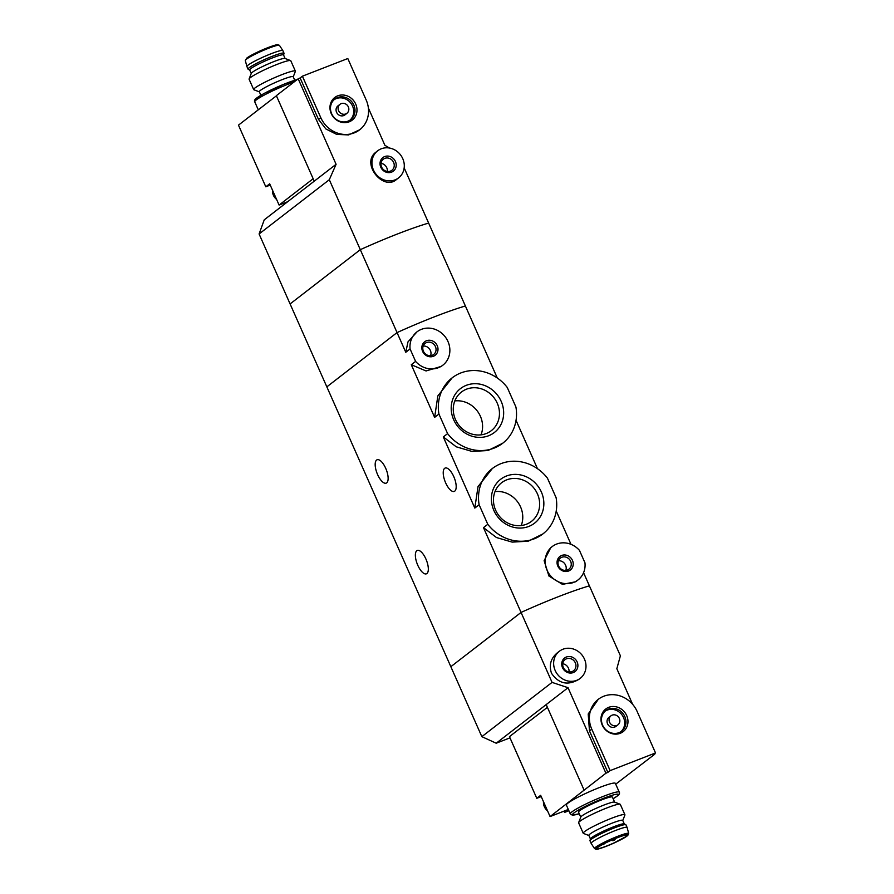 <?xml version="1.0" encoding="UTF-8"?>
<svg xmlns="http://www.w3.org/2000/svg" width="894" height="894" viewBox="0 0 894 894"><rect width="100%" height="100%" fill="white"/><g stroke="black" fill="none" stroke-linecap="round" stroke-linejoin="round"><path stroke-width="1.34" d="M447.603 433.624L438.932 414.056A41.325 37.716 -127.7 0 1 452.163 377.838A41.325 37.716 -127.7 0 1 507.256 387.46L515.927 407.027A41.325 37.716 -127.7 0 1 502.707 443.245A41.325 37.716 -127.7 0 1 447.603 433.624L443.301 436.942L456.264 446.81L471.998 451.425L487.979 450.531L502.707 443.245M438.932 414.056L434.629 417.386L437.848 395.897L452.163 377.838M487.789 524.309L479.117 504.741A41.325 37.716 -127.7 0 1 492.348 468.523A41.325 37.716 -127.7 0 1 547.452 478.156L556.113 497.712A41.325 37.716 -127.7 0 1 542.893 533.93A41.325 37.716 -127.7 0 1 487.789 524.309L483.486 527.639L496.461 537.529L512.161 542.11L528.164 541.216L542.893 533.93M479.117 504.741L474.815 508.071L478.033 486.571L492.348 468.523M497.287 377.994L465.383 305.994A85.511 9.085 156.1 0 0 397.048 332.59A85.511 9.085 -23.9 0 1 465.383 305.994L428.639 223.075A85.511 9.085 156.1 0 0 360.304 249.672L290.092 303.938L326.835 386.856L397.048 332.59L326.835 386.856L450.844 666.689L521.057 612.435A85.511 9.085 -23.9 0 1 589.392 585.838L620.391 655.794L616.838 668.712L632.628 704.338M493.879 510.474A27.725 25.3 -127.7 0 1 506.451 476.021A27.725 25.3 -127.7 0 1 541.362 491.991A27.725 25.3 -127.7 0 1 528.79 526.432A27.725 25.3 -127.7 0 1 493.879 510.474M453.694 419.778A27.725 25.3 -127.7 0 1 466.266 385.336A27.725 25.3 -127.7 0 1 501.165 401.305A27.725 25.3 -127.7 0 1 488.605 435.747A27.725 25.3 -127.7 0 1 453.694 419.778M550.738 547.731L544.133 560.683L548.927 576.027L562.46 584.374L575.658 581.759L578.027 579.938A21.087 19.243 -127.7 0 1 549.899 575.021A21.087 19.243 -127.7 0 1 552.235 546.558A21.087 19.243 -127.7 0 1 579.457 550.38L584.967 562.818A21.087 19.243 -127.7 0 1 578.027 579.938M557.811 566.092A8.549 7.8 -127.7 0 1 565.801 555.085A8.549 7.8 -127.7 0 1 571.769 568.55A8.549 7.8 -127.7 0 1 557.811 566.092M415.598 361.388L411.285 364.718L426.069 370.954L441.301 366.372L442.821 365.21A21.087 19.243 -127.7 0 1 415.598 361.388L410.078 348.951L405.775 352.281L407.977 341.899L417.017 331.83A21.087 19.243 -127.7 0 1 445.145 336.759A21.087 19.243 -127.7 0 1 442.821 365.21M410.078 348.951A21.087 19.243 -127.7 0 1 417.017 331.83M422.605 351.376A8.549 7.8 -127.7 0 1 430.595 340.368A8.549 7.8 -127.7 0 1 436.563 353.834A8.549 7.8 -127.7 0 1 422.605 351.376M416.794 550.738A12.538 4.951 68.7 0 1 417.297 550.447A12.538 4.951 68.7 0 1 426.192 559.666A12.538 4.951 68.7 0 1 426.896 573.546A12.538 4.951 68.7 0 1 426.393 573.825A12.538 4.951 68.7 0 1 417.498 564.606A12.538 4.951 68.7 0 1 416.794 550.738M376.609 460.052A12.538 4.951 68.7 0 1 377.112 459.762A12.538 4.951 68.7 0 1 385.996 468.981A12.538 4.951 68.7 0 1 386.711 482.849A12.538 4.951 68.7 0 1 386.208 483.14A12.538 4.951 68.7 0 1 377.313 473.921A12.538 4.951 68.7 0 1 376.609 460.052M411.285 364.718L434.629 417.386M300.127 77.957L302.407 76.191L320.778 117.65A26.507 24.194 52.3 0 0 359.69 129.786L348.537 134.927L336.692 134.402L325.885 128.959L318.499 119.416L300.127 77.957A85.511 9.085 156.1 0 0 298.194 78.795L336.088 164.295L329.305 179.716L405.775 352.281M583.57 572.696L589.392 585.838A85.511 9.085 156.1 0 0 521.057 612.435L552.067 682.39L568.036 687.709L605.92 773.221A85.511 9.085 -23.9 0 1 607.853 772.382L610.133 770.617L655.525 752.949L637.154 711.49A26.507 24.194 52.3 0 0 598.254 699.354A26.507 24.194 52.3 0 0 591.761 729.158L610.133 770.617M556.236 511.01L570.998 544.334M483.486 527.639L521.057 612.435L450.844 666.689L481.844 736.656L496.204 743.216L568.036 687.709M443.301 436.942L474.815 508.071M516.05 420.325L537.473 468.691M444.653 468.333A12.538 4.951 68.7 0 1 445.156 468.043A12.538 4.951 68.7 0 1 454.051 477.262A12.538 4.951 68.7 0 1 454.767 491.13A12.538 4.951 68.7 0 1 454.264 491.421A12.538 4.951 68.7 0 1 445.368 482.201A12.538 4.951 68.7 0 1 444.653 468.333M558.627 565.969A7.007 6.392 -127.7 0 1 560.348 558.091A7.007 6.392 -127.7 0 1 569.69 559.722A7.007 6.392 -127.7 0 1 568.919 569.176A7.007 6.392 -127.7 0 1 558.627 565.969M558.392 560.761A7.007 6.392 -127.7 0 1 564.65 563.611A7.007 6.392 -127.7 0 1 565.835 570.383M521.224 525.538A24.417 22.283 52.3 0 0 520.576 506.965A24.417 22.283 52.3 0 0 494.997 491.611M537.45 493.924A24.417 22.283 52.3 0 0 501.612 482.738A24.417 22.283 52.3 0 0 498.919 515.682A24.417 22.283 52.3 0 0 531.472 521.381A24.417 22.283 52.3 0 0 537.45 493.924M481.028 434.853A24.417 22.283 52.3 0 0 480.391 416.269A24.417 22.283 52.3 0 0 454.811 400.925M497.265 403.228A24.417 22.283 52.3 0 0 461.427 392.053A24.417 22.283 52.3 0 0 458.734 424.996A24.417 22.283 52.3 0 0 491.287 430.684A24.417 22.283 52.3 0 0 497.265 403.228M423.421 351.241A7.007 6.392 -127.7 0 1 425.131 343.363A7.007 6.392 -127.7 0 1 434.484 344.995A7.007 6.392 -127.7 0 1 433.702 354.46A7.007 6.392 -127.7 0 1 423.421 351.241M423.186 346.045A7.007 6.392 -127.7 0 1 429.444 348.895A7.007 6.392 -127.7 0 1 430.617 355.667M563.935 811.171L564.505 812.434L568.886 810.724M547.396 707.322L509.457 736.645L536.78 798.308L541.216 796.588M605.92 773.221L550.078 816.568L540.658 795.314L536.78 798.308M615.72 784.172L654.732 754.223A85.511 9.085 -23.9 0 0 653.246 754.715L655.525 752.949M620.101 804.22L614.513 802.108A18.528 1.967 156.1 0 0 596.957 807.964A18.528 1.967 156.1 0 0 580.832 817.027L578.641 822.592A22.797 2.425 -23.9 0 1 579.96 821.24A22.797 2.425 -23.9 0 1 601.64 810.065A22.797 2.425 -23.9 0 1 620.101 804.22A22.797 2.425 -23.9 0 1 620.324 804.41L624.917 814.769A22.797 2.425 -23.9 0 1 624.906 815.06L622.772 820.491M614.647 802.153L612.401 797.068A18.528 1.967 156.1 0 0 594.666 802.778A18.528 1.967 156.1 0 0 578.519 812.087L580.776 817.172M598.254 699.354L588.207 713.993L589.481 730.923L607.853 772.382M559.365 651.257L557.286 652.855C550.726 658.397 548.804 665.214 551.52 673.305C558.739 683.798 567.858 685.81 578.865 679.362L580.273 678.311A17.098 15.611 -127.7 0 1 555.174 670.489A17.098 15.611 -127.7 0 1 559.365 651.257A17.098 15.611 -127.7 0 1 582.173 655.246A17.098 15.611 -127.7 0 1 580.273 678.311M570.271 813.875L566.371 805.069A26.798 2.85 -23.9 0 1 567.925 803.136A26.798 2.85 -23.9 0 1 594.7 789.458A26.798 2.85 -23.9 0 1 615.363 783.356L619.263 792.162A26.798 2.85 156.1 0 0 593.616 800.421A26.798 2.85 156.1 0 0 570.271 813.875L572.328 815.16L579.256 813.741M550.078 816.568L568.316 809.461L564.505 812.434M584.084 790.095L546.189 704.584M552.067 682.39L481.844 736.656M509.993 737.852L496.204 743.216M562.494 667.639A8.549 7.8 -127.7 0 1 570.495 656.632A8.549 7.8 -127.7 0 1 576.462 670.087A8.549 7.8 -127.7 0 1 562.494 667.639M563.321 667.505A7.007 6.392 -127.7 0 1 565.03 659.627A7.007 6.392 -127.7 0 1 574.384 661.258A7.007 6.392 -127.7 0 1 573.602 670.712A7.007 6.392 -127.7 0 1 563.321 667.505M562.739 663.761A7.007 6.392 -127.7 0 1 569.02 671.897M602.232 725.079A14.282 13.041 -127.7 0 1 615.586 706.696A14.282 13.041 -127.7 0 1 625.554 729.191A14.282 13.041 -127.7 0 1 602.232 725.079M617.944 724.833L615.921 726.397A5.699 5.208 -127.7 0 1 607.551 723.794A5.699 5.208 -127.7 0 1 608.948 717.379L610.971 715.815A5.699 5.208 -127.7 0 1 618.581 717.144A5.699 5.208 -127.7 0 1 617.944 724.833A5.699 5.208 -127.7 0 1 609.574 722.218A5.699 5.208 -127.7 0 1 610.971 715.815M605.16 711.155A12.974 11.834 -127.7 0 1 621.799 714.652A12.974 11.834 -127.7 0 1 620.984 731.627M602.623 725.213A12.974 11.834 -127.7 0 1 605.797 710.629A12.974 11.834 -127.7 0 1 623.084 713.658A12.974 11.834 -127.7 0 1 621.654 731.158A12.974 11.834 -127.7 0 1 602.623 725.213M588.9 835.499L583.447 833.431A22.797 2.425 -23.9 0 1 583.223 833.253A22.797 2.425 -23.9 0 1 584.553 831.61A22.797 2.425 -23.9 0 1 607.339 819.966A22.797 2.425 -23.9 0 1 624.917 814.769M590.431 838.952L588.855 835.398A18.528 1.967 -23.9 0 1 589.928 834.068A18.528 1.967 -23.9 0 1 608.445 824.614A18.528 1.967 -23.9 0 1 622.727 820.39L624.303 823.944M583.223 833.253L578.63 822.882A22.797 2.425 -23.9 0 1 578.641 822.592M597.84 847.4A16.528 1.754 -23.9 0 1 614.357 838.952A16.528 1.754 -23.9 0 1 627.107 835.186A16.528 1.754 -23.9 0 1 612.703 843.489A16.528 1.754 -23.9 0 1 596.879 848.585A16.528 1.754 -23.9 0 1 597.84 847.4M628.694 833.476L627.119 827.475A19.668 2.09 156.1 0 0 627.107 827.442A19.668 2.09 156.1 0 0 608.278 833.499A19.668 2.09 156.1 0 0 591.146 843.377A19.668 2.09 156.1 0 0 591.157 843.411L594.544 848.618L596.32 849.3C596.801 849.434 600.79 848.752 612.602 843.668L627.264 835.901L628.694 833.476A18.685 1.989 156.1 0 0 610.803 839.198A18.685 1.989 156.1 0 0 594.544 848.618M627.107 827.442L625.956 824.849A19.668 2.09 156.1 0 0 625.822 824.715A19.668 2.09 156.1 0 0 607.127 830.906A19.668 2.09 156.1 0 0 589.984 840.595A19.668 2.09 156.1 0 0 589.995 840.785L591.146 843.377M625.822 824.715L624.213 823.888A18.528 1.967 156.1 0 0 606.601 829.721A18.528 1.967 156.1 0 0 590.453 838.851L589.984 840.595M547.128 809.93A10.259 9.365 -127.7 0 1 544.748 806.489A10.259 9.365 -127.7 0 1 543.831 802.466M547.586 810.936A10.259 9.365 -127.7 0 1 544.379 806.768A10.259 9.365 -127.7 0 1 543.485 801.694M276.414 95.814L238.475 125.138L265.797 186.801L270.234 185.08M313.157 178.733L279.096 205.061L269.675 183.806L265.797 186.801M260.869 95.267L259.316 91.747A18.528 1.967 -23.9 0 1 260.389 90.417A18.528 1.967 -23.9 0 1 278.906 80.952A18.528 1.967 -23.9 0 1 293.187 76.739L294.752 80.259M329.305 179.716L259.092 233.971L290.092 303.938L360.304 249.672A85.511 9.085 -23.9 0 1 428.639 223.075L404.166 167.871M389.549 148.058L384.901 145.309L368.384 108.04M376.296 151.924C360.193 162.931 383.224 191.484 396.5 179.493L398.579 177.884A17.098 15.611 -127.7 0 1 375.771 173.894A17.098 15.611 -127.7 0 1 377.659 150.818A17.098 15.611 -127.7 0 1 402.758 158.651A17.098 15.611 -127.7 0 1 398.579 177.884M298.194 78.795L276.358 95.669L314.241 181.18L264.255 219.812L259.092 233.971M359.69 129.786A26.507 24.194 52.3 0 0 366.171 99.983L347.8 58.523L302.407 76.191M336.088 164.295L314.241 181.18M395.439 161.501A8.549 7.8 -127.7 0 1 387.437 172.508A8.549 7.8 -127.7 0 1 381.47 159.043A8.549 7.8 -127.7 0 1 395.439 161.501M393.617 162.406A7.007 6.392 -127.7 0 1 391.907 170.285A7.007 6.392 -127.7 0 1 382.554 168.653A7.007 6.392 -127.7 0 1 383.336 159.199A7.007 6.392 -127.7 0 1 393.617 162.406M381.034 163.334A7.007 6.392 -127.7 0 1 386.744 167.726A7.007 6.392 -127.7 0 1 387.325 171.469M355.711 104.062A14.282 13.041 -127.7 0 1 342.346 122.444A14.282 13.041 -127.7 0 1 332.378 99.949A14.282 13.041 -127.7 0 1 355.711 104.062M346.961 113.326L344.939 114.89A5.699 5.208 -127.7 0 1 337.329 113.56A5.699 5.208 -127.7 0 1 337.966 105.872L339.988 104.307A5.699 5.208 -127.7 0 1 348.358 106.922A5.699 5.208 -127.7 0 1 339.362 111.996A5.699 5.208 -127.7 0 1 339.988 104.307M334.177 99.647A12.974 11.834 -127.7 0 1 352.549 106.062A12.974 11.834 -127.7 0 1 350.001 120.12M353.845 105.067A12.974 11.834 -127.7 0 1 350.671 119.651A12.974 11.834 -127.7 0 1 333.373 116.622A12.974 11.834 -127.7 0 1 334.814 99.122A12.974 11.834 -127.7 0 1 353.845 105.067M293.232 76.828L295.366 71.408A22.797 2.425 156.1 0 0 295.378 71.118L290.785 60.747A22.797 2.425 156.1 0 0 290.561 60.569A22.797 2.425 156.1 0 0 268.96 67.776A22.797 2.425 156.1 0 0 249.102 78.94A22.797 2.425 156.1 0 0 249.091 79.231L253.684 89.59A22.797 2.425 156.1 0 0 253.907 89.78L259.361 91.847M290.561 60.569L284.974 58.445A18.528 1.967 156.1 0 0 269.966 63.195A18.528 1.967 156.1 0 0 252.354 72.28A18.528 1.967 156.1 0 0 251.292 73.375L249.102 78.94M295.378 71.118A22.797 2.425 156.1 0 0 277.799 76.314A22.797 2.425 156.1 0 0 255.002 87.958A22.797 2.425 156.1 0 0 253.684 89.59M245.314 60.524L246.744 58.099L261.406 50.332C273.218 45.248 277.207 44.566 277.688 44.7L279.464 45.382A18.685 1.989 -23.9 0 0 264.926 49.729A18.685 1.989 -23.9 0 0 246.409 59.205A18.685 1.989 -23.9 0 0 245.314 60.524L246.889 66.525A19.668 2.09 -23.9 0 1 246.889 66.525A19.668 2.09 -23.9 0 1 248.04 65.139A19.668 2.09 -23.9 0 1 267.552 55.171A19.668 2.09 -23.9 0 1 282.85 50.589A19.668 2.09 -23.9 0 1 282.862 50.623L284.013 53.215A19.668 2.09 -23.9 0 1 284.024 53.405L283.577 55.048M249.705 70.056L248.186 69.285A19.668 2.09 -23.9 0 1 248.051 69.151A19.668 2.09 -23.9 0 1 249.191 67.732A19.668 2.09 -23.9 0 1 268.848 57.697A19.668 2.09 -23.9 0 1 284.013 53.215M251.236 73.509L249.672 69.978A18.528 1.967 -23.9 0 1 250.745 68.648A18.528 1.967 -23.9 0 1 269.262 59.194A18.528 1.967 -23.9 0 1 283.543 54.97L285.108 58.501M287.667 201.72L279.096 205.061M276.145 198.423A10.259 9.365 -127.7 0 1 272.849 190.958M276.604 199.44A10.259 9.365 -127.7 0 1 272.502 190.187M589.481 730.923L591.761 729.158M619.263 792.162C619.955 793.257 619.296 794.542 617.296 796.018L613.139 798.733A25.088 2.671 156.1 0 0 616.938 796.219A25.088 2.671 156.1 0 0 606.512 797.191A25.088 2.671 156.1 0 0 577.088 810.858A25.088 2.671 156.1 0 0 579.245 813.73M627.018 836.035A17.556 1.866 156.1 0 0 609.395 841.008A17.556 1.866 156.1 0 0 599.561 848.618A17.556 1.866 156.1 0 0 627.018 836.035M318.499 119.416L320.778 117.65M258.288 109.828L254.745 101.838A26.798 2.85 -23.9 0 1 256.299 99.904A26.798 2.85 -23.9 0 1 293.992 82.047M257.07 97.781A25.088 2.671 -23.9 0 1 275.542 87.847A25.088 2.671 -23.9 0 1 297.188 79.577M246.979 57.965A17.556 1.866 -23.9 0 1 265.529 48.589A17.556 1.866 -23.9 0 1 278.034 45.27M552.235 546.558L550.726 547.72M611.34 840.259A2.85 2.85 0 0 0 615.485 838.494M602.21 844.707A2.85 2.85 0 0 0 604.601 843.444M377.659 150.818L376.273 151.891M297.244 79.532L283.811 84.282L264.032 93.501L256.712 97.982C254.712 99.457 254.052 100.743 254.745 101.838M279.464 45.382L282.85 50.589M248.051 69.151L246.9 66.558"/></g></svg>
